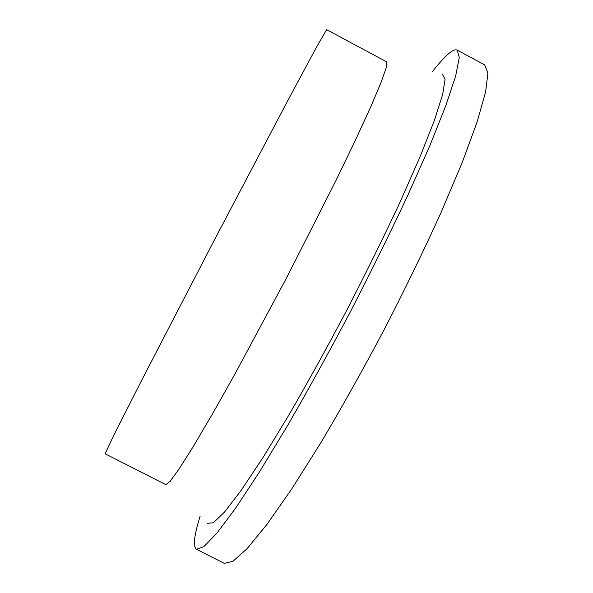 <?xml version="1.0" encoding="UTF-8"?>
<svg xmlns="http://www.w3.org/2000/svg" width="593" height="593" viewBox="0 0 593 593"><rect width="100%" height="100%" fill="white"/><g stroke="black" fill="none" stroke-linecap="round" stroke-linejoin="round"><path stroke-width="0.89" d="M200.078 516.37C194.059 535.605 192.866 546.583 196.498 549.296L224.28 563.35L232.879 561.363L247.073 548.681L266.865 524.516L291.778 488.891L320.776 442.867C341.679 407.658 362.812 369.913 384.19 329.641C405.034 289.087 423.928 250.179 440.888 212.909L462.095 162.808L477.098 122.01L485.615 91.959L487.92 73.058L484.637 64.874L457.233 50.108C455.372 49.197 452.503 50.398 448.634 53.689C444.164 57.521 438.701 63.57 432.253 71.849M196.498 549.296L203.829 546.657L216.764 533.307L235.384 508.49L259.274 472.258L287.486 425.73C307.997 390.238 328.937 352.309 350.293 311.933C371.225 271.342 390.394 232.486 407.806 195.371L429.873 145.633L445.951 105.324L455.683 75.874L459.256 57.625L457.233 50.108M105.08 453.771L113.774 435.314L142.364 378.971L213.991 240.743L286.515 102.982L316.417 47.329L326.595 29.65L386.614 61.835L386.347 67.298L381.24 82.012L370.988 106.28L355.644 139.718L335.682 181.095L286.241 278.48L234.561 374.702L212.005 414.722L193.333 446.418L179.271 468.7L170.117 481.301L165.781 484.637L105.08 453.771M207.58 523.308L213.391 522.774L224.584 511.996L241.232 490.255L262.966 457.596L288.858 415.063C307.767 382.418 327.099 347.446 346.838 310.132C366.185 272.61 383.849 236.763 399.83 202.598L419.94 157.049L434.335 120.549L442.667 94.465L445.113 79.121L442.237 74.036"/></g></svg>

